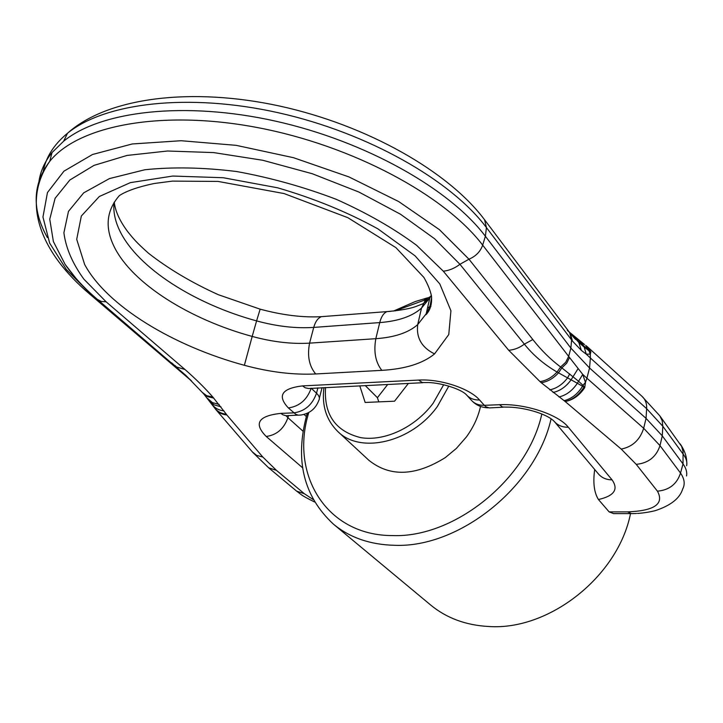 <?xml version="1.0" encoding="UTF-8"?>
<svg xmlns="http://www.w3.org/2000/svg" width="723" height="723" viewBox="0 0 723 723"><rect width="100%" height="100%" fill="white"/><g stroke="black" fill="none" stroke-linecap="round" stroke-linejoin="round"><path stroke-width="1.08" d="M594.695 469.507C592.86 482.584 594.107 492.598 598.436 499.521L609.128 511.884L613.601 513.61L630.113 513.619M578.4 381.111L561.834 367.88L566.696 363.208L569.516 357.478L582.738 374.406L577.352 383.271L584.012 387.094C578.987 394.984 572.706 399.792 565.178 401.509L621.22 449.082L636.231 464.347C648.341 463.154 656.258 456.909 660 445.63L662.277 435.852L662.801 426.254L646.633 408.667L646.046 418.373L643.678 428.278L660 445.63L680.524 473.05L683.009 463.922L662.277 435.852L646.046 418.373L589.552 367.989L570.872 348.079L485.377 236.249C449.905 189.182 366.344 141.464 275.716 121.184C185.088 100.868 100.84 110.845 63.633 141.211L52.029 152.571C44.157 162.35 39.684 172.969 38.59 184.446M569.516 357.478L568.667 356.394L570.872 348.079L571.604 339.964L572.444 341.066L570.402 333.556M581.337 350.393L586.245 354.162L583.868 345.928L574.722 337.758L578.834 342.467L581.337 350.393L572.444 341.066M569.625 332.526L574.243 338.03M686.633 465.729L686.633 465.711C687.365 461.97 686.199 458.093 683.127 454.08L662.801 426.254L662.196 420.714L659.846 415.87L681.69 446.489L683.072 451.694L683.009 463.922C686.082 468.133 687.257 472.155 686.525 475.969M585.476 382.485L584.708 387.655L583 385.323L585.476 382.494L582.738 374.406L586.904 378.21L589.552 367.989L590.375 358.012L586.245 354.162L590.32 354.116L590.863 351.857L587.004 346.444M584.311 347.185L578.834 342.467L574.523 336.538M642.639 396.909C645.549 399.891 646.886 403.814 646.633 408.667L590.375 358.012L590.32 354.116L588.929 350.709L590.176 351.288L583.868 345.928L579.927 340.922M588.929 350.709L584.356 347.221M570.827 334.089L574.722 337.758L571.577 334.071M590.357 354.098L588.811 350.14L585.702 345.44L586.85 346.326M590.863 351.857L585.829 345.549M47.357 237.542C31.704 209.553 32.508 184.148 49.751 161.328C78.247 125.666 161.139 109.3 257.099 127.501C353.023 145.585 445.115 195.626 482.675 245.133L568.667 356.394L565.72 362.268L560.623 366.995L561.834 367.88L558.499 372.851C553.384 378.445 547.636 381.726 541.247 382.72L565.178 401.509C573.023 400.036 579.53 395.418 584.708 387.655M532.833 339.53L524.365 344.148C533.131 355.129 544.03 364.428 557.053 372.038L560.623 366.995C550.302 359.223 541.039 350.077 532.833 339.53L468.965 259.196C475.824 256.285 480.388 251.595 482.675 245.133L485.377 236.249L486.434 227.582L484.573 219.765C448.558 171.631 367.646 125.332 279.629 106.046C191.902 86.977 107.673 97.108 67.519 133.249C104.654 102.756 188.396 92.598 278.373 112.761C368.341 132.878 451.233 180.479 486.434 227.582L571.604 339.964L569.597 332.499L567.266 330.275M171.586 362.783L190.89 380.298M636.231 464.347L657.433 491.17C669.263 490.113 676.954 484.067 680.524 473.05C684.518 478.888 685.232 484.202 682.684 488.992C679.9 498.319 670.718 505.558 655.128 510.7C645.458 513.113 636.484 513.538 636.439 513.484L631.513 513.628L627.618 511.884L609.128 511.884M541.247 382.72L540.009 381.608C546.29 380.65 551.974 377.469 557.053 372.038L567.591 377.876L569.688 373.908M558.969 396.945C566.181 395.309 572.309 390.754 577.352 383.271L567.591 377.876C562.494 384.5 556.538 388.495 549.733 389.851M564.03 400.678C571.405 398.915 577.587 394.116 582.575 386.281L583 385.323L578.445 381.148M276.475 470.375L304.365 493.737L296.62 491.125L268.64 467.79L276.475 470.375L262.829 457.044L226.85 414.984L220.37 413.258L215.752 409.435M215.599 409.227L215.228 408.703M213.999 406.932L215.047 408.432C217.795 411.776 221.554 413.71 226.335 414.234L226.85 414.984C222.106 414.496 218.373 412.598 215.644 409.29L214.577 407.754M582.964 385.287L585.458 382.395L586.904 378.21L643.678 428.278C639.982 439.891 632.498 446.823 621.22 449.082M426.236 299.476L395.083 310.908M308.802 412.499C289.625 474.044 326.127 535.824 392.706 535.571C454.604 538.002 527.691 478.924 541.825 414.017M424.383 299.937L427.582 297.822L415.21 301.572L393.429 311.089M307.293 413.258L306.724 415.183C294.668 460.018 303.543 496.321 333.348 524.085C349.751 537.632 370.167 544.708 394.577 545.305C459.259 548.097 535.86 486.769 551.098 418.825M333.348 524.085L430.619 604.988C446.516 618.102 465.883 625.268 488.712 626.498C549.055 630.808 617.993 576.466 630.501 513.692M359.765 385.802L365.151 402.458L394.55 401.202L408.387 383.416M365.223 385.54L377.406 397.695L378.789 401.88M387.745 384.428L377.406 397.695M480.515 406.443C478.147 417.135 473.42 427.32 466.335 437.017L456.394 448.396L445.332 457.578C415.481 476.195 390.031 477.135 368.974 460.379L337.768 431.477C360.352 454.396 411.794 442.404 437.37 406.489L448.802 386.091M324.952 316.403L321.355 316.674C317.885 318.075 315.345 321.654 313.728 327.411L379.738 322.585C398.391 321.148 412.309 316.322 421.509 308.106L424.943 300.904L427.889 298.039L431.459 295.96M390.519 311.36L386.995 311.604C383.678 313.023 381.265 316.674 379.738 322.585L375.824 338.689C394.541 337.37 408.504 332.679 417.704 324.618L427.302 312.381L430.239 305.079L431.631 297.252M427.573 307.745L430.908 306.416M114.035 202.512C113.131 211.622 115.047 221.048 119.774 230.782C137.732 268.17 194.975 304.112 256.593 320.895L260.144 309.173M114.261 202.151C115.255 211.252 119.864 221.256 128.088 232.155C133.737 239.042 136.105 242.205 148.549 253.285C168.495 268.857 191.749 282.666 218.328 294.704L260.09 309.155C282.521 315.183 302.946 317.686 321.355 316.674L386.995 311.604C401.373 310.312 411.486 308.423 417.334 305.937L423.127 303.687L429.805 297.984L425.992 314.686C430.275 310.23 432.11 304.067 431.495 296.186C430.366 290.519 427.835 284.275 423.904 277.451L395.924 247.646L347.817 217.668L284.094 193.565L218.039 181.419L172.408 181.112L154.116 183.515C138.22 186.859 126.642 190.881 119.385 195.572C106.362 210.474 104.663 227.609 114.288 246.959C132.571 283.913 190.248 319.602 252.182 336.43L256.593 320.895C276.873 326.416 295.915 328.585 313.728 327.411L309.58 343.136L375.824 338.689C373.52 351.74 375.517 362.295 381.816 370.348C405.169 369.01 422.747 363.533 434.55 353.918C421.726 347.537 416.114 337.777 417.704 324.618L421.509 308.106L429.805 297.984L431.342 295.21M434.55 353.918L448.766 334.541L450.926 310.763L439.792 283.904L415.101 255.852L377.912 228.866C347.609 212.155 314.18 198.464 277.614 187.808L223.271 177.731L172.734 176.051L130.366 182.639L99.331 196.493L81.338 216.023L76.71 239.331L84.654 264.51C107.185 306.344 173.728 346.163 244.374 365.296L252.182 336.43C272.571 341.97 291.703 344.202 309.58 343.136C307.112 355.861 309.155 366.136 315.707 373.963L381.816 370.348M244.374 365.296C269.661 372.137 293.439 375.029 315.707 373.963M304.031 414.424L306.344 416.538M466.687 395.092L471.532 400.425C474.722 403.814 478.988 405.449 484.338 405.323L479.539 399.982C474.171 400.117 469.887 398.49 466.687 395.092C461.274 388.748 438.463 381.997 425.874 382.557L422.223 382.53L418.644 380.072L302.512 385.901C281.699 388.396 276.981 395.734 288.369 407.944C299.485 406.326 307.094 399.738 311.188 388.188L316.511 393.222C312.463 404.726 304.889 411.279 293.8 412.869L280.886 413.375L282.892 414.803L286.046 415.725L298.057 415.129M317.894 387.862L316.511 393.222C319.304 395.933 320.063 398.328 318.798 400.406C315.689 408.703 309.751 413.574 301.012 415.011L298.4 415.183L295.797 414.306L288.369 407.944M288.513 415.49L287.926 417.686L303.091 431.269M286.037 415.725L287.926 417.686C283.958 428.775 276.728 435.038 266.218 436.466L302.639 467.817M280.886 413.375C258.292 415.806 253.402 423.506 266.218 436.466M302.512 385.901L305.233 387.799L308.631 388.522L422.838 382.702M479.539 399.982C469.751 388.45 440.117 378.698 418.644 380.072M503.154 407.203L489.29 407.917L486.1 406.877L484.338 405.323L499.466 404.717L502.539 407.004L505.693 407.103C522.042 406.742 546.452 413.249 554.342 421.509C557.758 425.413 562.422 427.32 568.332 427.248C558.4 414.46 524.79 403.389 499.466 404.717M554.342 421.509L598.527 474.053C601.861 477.876 606.371 479.81 612.047 479.846L568.332 427.248M598.436 499.521C614.198 495.942 618.734 489.39 612.047 479.846M42.964 172.734C45.413 157.876 53.592 144.717 67.519 133.249L63.633 141.211M569.272 332.065L584.582 344.582M659.846 415.87L641.807 396.15M553.05 392.453C560.027 390.98 566.046 386.76 571.125 379.783L578.165 368.513M170.465 362.331L91.432 294.848L89.173 293.619C42.802 254.324 19.873 204.266 49.751 161.328L52.029 152.571M92.833 295.4L91.432 294.848L66.317 269.453L49.661 243.136L42.955 217.045L47.456 192.553L63.949 171.17L92.508 154.496L132.228 143.967L181.121 140.723L236.15 145.341L293.484 157.695L348.983 176.936L398.698 201.563L439.421 229.661L468.965 259.196L459.936 264.293L434.622 238.771L400.497 214.234L359.006 192.092L312.255 173.728L262.838 160.289L213.656 152.589L167.546 151.008L127.022 155.436L94.026 165.377L69.851 180.009L55.102 198.301L49.76 219.177L53.375 241.536L65.124 264.41C73.665 276.701 84.437 288.378 97.433 299.439L101.283 301.446L106.118 301.816L185.016 369.525C196.123 379.304 205.422 388.504 212.896 397.126L226.335 414.234M657.433 491.17C664.419 503.904 654.478 510.809 627.618 511.884M540.009 381.608L508.694 350.257L443.307 271.188L416.593 245.314C393.8 228.387 366.995 213.05 336.195 199.295C303.85 186.977 270.691 177.722 236.719 171.541C203.38 167.42 172.761 166.823 144.871 169.751L109.444 178.59L83.687 192.86L68.477 211.36L63.895 232.77C65.847 248.025 72.508 263.479 83.859 279.132L106.118 301.816M313.149 499.53L304.365 493.737M508.694 350.257C514.216 349.869 519.439 347.826 524.365 344.148L459.936 264.293C454.659 268.296 449.119 270.592 443.307 271.188M185.016 369.525L176.484 366.968L175.165 365.603M202.386 392.444L206.606 395.653L212.896 397.126M203.073 393.185L207.483 396.611L213.8 398.111M207.655 398.481L212.372 402.584L219.186 404.482M209.209 400.452L214.053 404.817L220.994 406.832M211.143 402.693L212.851 405.323C215.581 408.549 219.295 410.402 223.976 410.872M252.336 451.866L256.629 455.373L262.829 457.044M443.678 384.717L433.14 403.244C415.255 427.365 384.473 441.726 360.614 437.614C335.472 431.315 323.787 414.604 325.567 387.483M322.069 387.655L319.394 398.093M471.532 400.425C476.032 405.205 481.59 407.664 488.188 407.808M569.597 332.499L484.573 219.765M574.161 337.939L575.77 339.566M680.162 443.859C684.356 449.905 686.543 455.906 686.733 461.852M642.639 396.9L588.016 347.347M587.998 347.338L586.968 346.425M191.622 381.03L89.173 293.619M75.888 278.247L65.124 264.41M97.433 299.439L185.965 375.49L203.759 393.945L215.635 409.281M268.64 467.79L252.978 452.607L216.593 410.42M314.541 501.97C300.036 494.794 301.401 494.541 296.62 491.125M215.644 409.29L216.575 410.411M308.504 412.661L306.724 415.183M323.958 387.564C321.654 405.422 326.263 420.054 337.768 431.477"/></g></svg>
